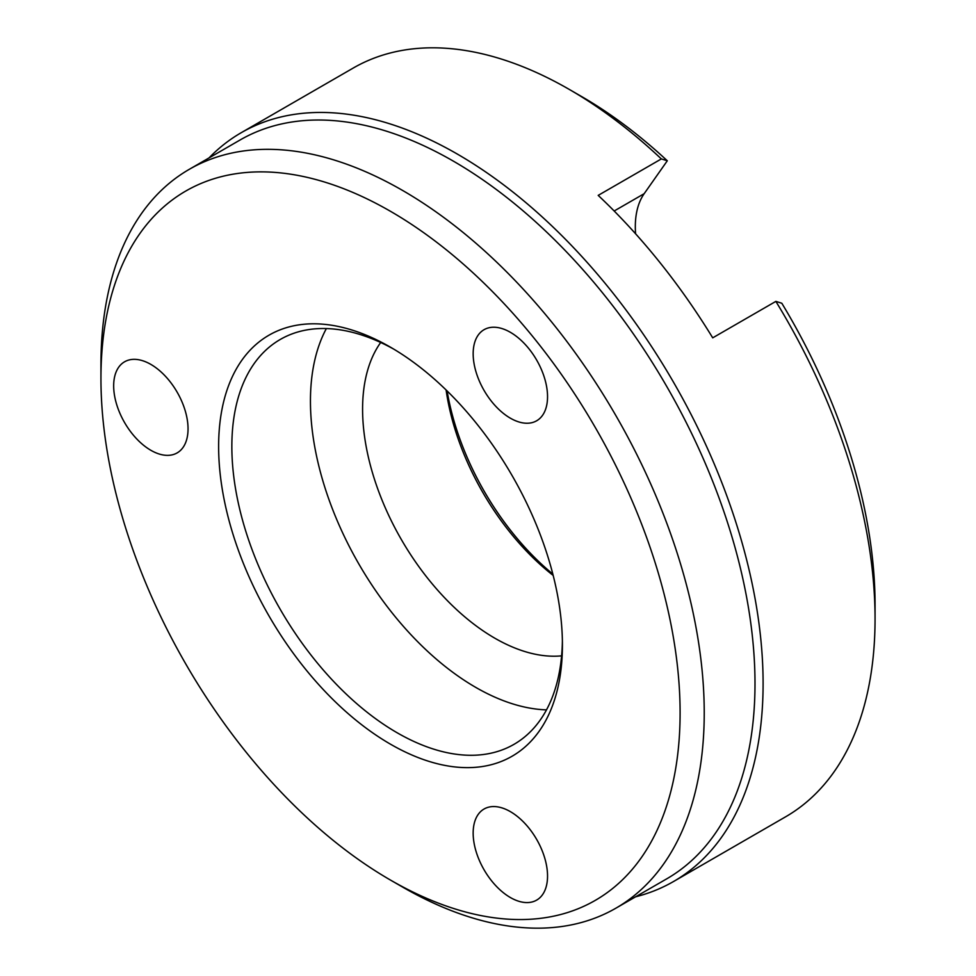 <?xml version="1.0" encoding="UTF-8"?>
<svg xmlns="http://www.w3.org/2000/svg" width="976" height="976" viewBox="0 0 976 976"><rect width="100%" height="100%" fill="white"/><g stroke="black" fill="none" stroke-linecap="round" stroke-linejoin="round"><path stroke-width="1.46" d="M380.689 342.503A187.002 107.97 -120 0 0 362.584 409.164A187.002 107.97 -120 0 0 429.037 579.976A187.002 107.97 -120 0 0 561.603 655.848M553.185 575.437A187.002 107.97 60 0 1 446.105 389.985M326.362 328.558A233.752 134.956 -120 0 0 310.441 401.099A233.752 134.956 -120 0 0 546.499 709.857M393.865 349.188A233.752 134.956 -120 0 0 280.258 339.465A233.752 134.956 -120 0 0 231.849 446.471A233.752 134.956 -120 0 0 333.877 681.712A233.752 134.956 -120 0 0 514.01 744.334A233.752 134.956 -120 0 0 562.383 641.086M218.624 446.471A243.097 140.361 -120 0 0 390.522 744.212A243.097 140.361 -120 0 0 562.42 644.965A243.097 140.361 -120 0 0 390.522 347.224A243.097 140.361 -120 0 0 218.624 446.471M390.522 880.096L402.588 887.062A426.597 246.294 -120 0 0 615.88 908.192A426.597 246.294 -120 0 0 704.233 712.907A426.597 246.294 -120 0 0 518.024 283.601A426.597 246.294 -120 0 0 189.295 169.312A426.597 246.294 -120 0 0 100.943 364.597L100.943 378.529A409.53 236.448 -120 0 0 390.522 880.096A409.53 236.448 -120 0 0 680.101 712.907A409.53 236.448 -120 0 0 390.522 211.328A409.53 236.448 -120 0 0 100.943 378.529M615.88 908.192L666.645 878.888A426.597 246.294 -120 0 0 754.997 683.603A426.597 246.294 -120 0 0 568.788 254.297A426.597 246.294 -120 0 0 240.047 140.007L189.295 169.312M635.62 896.798A432.319 249.6 -120 0 0 673.55 881.511A432.319 249.6 -120 0 0 763.098 683.603A432.319 249.6 -120 0 0 574.388 248.526A432.319 249.6 -120 0 0 241.231 132.699A432.319 249.6 -120 0 0 209.035 157.905M150.853 364.402A52.594 30.366 60 0 1 185.208 410.75A52.594 30.366 60 0 1 177.156 452.901A52.594 30.366 60 0 1 150.853 450.29A52.594 30.366 60 0 1 116.498 403.942A52.594 30.366 60 0 1 124.562 361.803A52.594 30.366 60 0 1 150.853 364.402M478.142 857.453A52.594 30.366 60 0 1 484.059 809.019A52.594 30.366 60 0 1 542.558 851.694A52.594 30.366 60 0 1 536.654 900.116A52.594 30.366 60 0 1 478.142 857.453M775.859 301.389L781.813 303.243A415.032 239.62 -120 0 1 875.057 604.839L875.057 618.955A432.319 249.6 -120 0 0 775.859 301.389L712.712 337.842A432.319 249.6 -120 0 0 598.19 195.383L661.338 158.929A432.319 249.6 -120 0 0 569.374 89.475A432.319 249.6 -120 0 0 353.202 68.064L241.231 132.699M542.558 415.3A52.594 30.366 60 0 1 536.654 420.778A52.594 30.366 60 0 1 487.719 396.232A52.594 30.366 60 0 1 478.142 335.171A52.594 30.366 60 0 1 484.059 329.693A52.594 30.366 60 0 1 532.994 354.239A52.594 30.366 60 0 1 542.558 415.3M661.338 158.929L667.303 160.784L644.172 193.687A93.501 53.985 -120 0 0 635.583 233.776M673.55 881.511L785.521 816.863A432.319 249.6 -120 0 0 875.057 618.955M667.303 160.784A415.032 239.62 -120 0 0 581.598 96.539L569.374 89.475M447.118 390.961A194.48 112.289 -120 0 0 552.843 574.083M644.172 193.687L614.185 210.999"/></g></svg>
